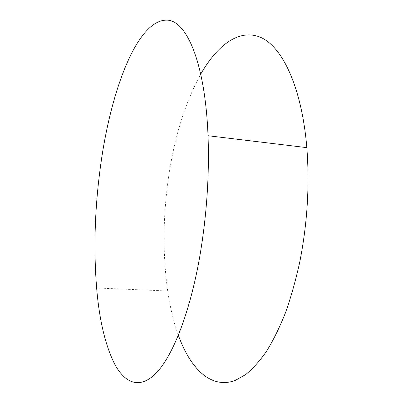 <?xml version="1.0" encoding="UTF-8"?>
<svg xmlns="http://www.w3.org/2000/svg" width="403" height="403" viewBox="0 0 403 403"><rect width="100%" height="100%" fill="white"/><g stroke="black" fill="none" stroke-linecap="round" stroke-linejoin="round"><path stroke-width="0.3" stroke-dasharray="2.02 1.51" d="M178.368 335.341C173.617 321.997 170.061 307.222 167.693 291.011C162.384 252.676 162.943 213.006 169.366 171.995C175.37 134.043 185.823 101.425 200.729 74.137M96.634 287.969L167.693 291.011"/><path stroke-width="0.6" d="M167.028 20.15C186.272 20.241 205.198 62.173 208.024 135.72C209.459 174.998 206.779 214.89 199.969 255.401C190.12 312.325 172.968 355.416 156.576 372.649C140.093 389.772 125.106 383.55 114.648 364.06C105.299 345.321 99.294 319.957 96.634 287.969C93.471 248.46 94.816 207.495 100.669 165.079C110.649 91.657 136.889 19.389 167.028 20.15M200.729 74.137C217.237 45.201 239.246 28.165 260.847 37.454C282.271 46.839 301.797 87.033 306.834 147.639C309.716 185.133 307.393 223.086 299.872 261.497C295.878 279.783 291.112 296.779 285.581 312.481C279.702 327.231 273.385 340.122 266.63 351.144C259.728 361.012 252.726 368.836 245.618 374.609L235.1 380.503C210.643 389.338 190.312 368.357 178.368 335.341M208.024 135.72L306.834 147.639"/></g></svg>

